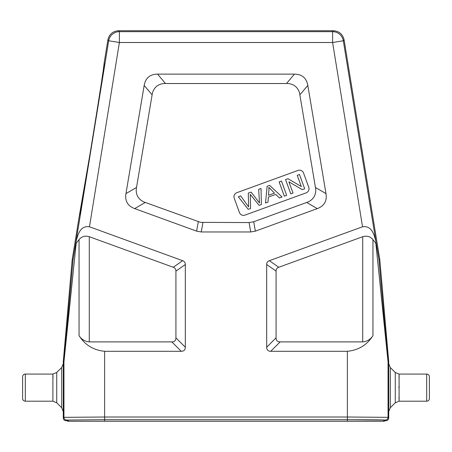 <?xml version="1.0" encoding="UTF-8"?>
<svg xmlns="http://www.w3.org/2000/svg" width="452" height="452" viewBox="0 0 452 452"><rect width="100%" height="100%" fill="white"/><g stroke="black" fill="none" stroke-linecap="round" stroke-linejoin="round"><path stroke-width="0.68" d="M181.252 351.294L104.627 351.294C93.462 350.176 84.942 344.955 79.055 335.638C81.405 339.367 84.812 341.458 89.281 341.898L171.856 341.898L181.252 351.294C183.924 351.255 185.28 349.899 185.32 347.226L185.32 264.51C185.32 262.612 184.427 261.341 182.642 260.691L89.462 226.774L119.396 42.505L108.689 40.77A10.848 10.848 -40.4 0 1 119.396 31.663L118.61 30.736L333.39 30.736C339.175 31.165 342.746 34.199 344.096 39.844L379.799 259.623L388.697 361.363L388.036 361.391L378.934 259.742L379.799 259.623M378.94 259.747L376.375 244.221L375.838 243.34L388.053 361.866L388.053 417.343A2.712 2.712 135.1 0 1 385.341 420.055L386.008 420.722L384.381 420.722L383.714 420.055L347.379 419.744L104.627 419.744L68.286 420.055L67.619 420.722L65.992 420.722C64.348 420.563 63.444 419.659 63.28 418.01L63.303 361.363L72.201 259.623L79.377 215.508C79.382 220.842 105.858 57.867 104.158 62.924L107.904 39.844L108.689 40.77L73.06 259.747M386.008 420.722C387.652 420.563 388.556 419.659 388.72 418.01L388.053 417.343L347.373 417.015L347.373 351.294C358.538 350.176 367.058 344.955 372.945 335.638C370.595 339.367 367.188 341.458 362.719 341.898L362.719 236.707C366.911 235.475 370.318 236.452 372.945 239.65L375.838 243.34M388.697 361.363L388.72 418.01M65.992 420.722L66.659 420.055L104.627 419.727L104.627 421.264L68.286 421.264L68.286 420.055M104.163 62.93L103.344 69.625M103.322 69.806L103.175 70.828M102.841 73.094L101.881 79.552M100.836 86.394L98.225 103.141M97.163 109.842L96.977 111.039M96.344 114.983L95.101 122.769M94.897 124.029L94.745 124.984M90.575 150.68L79.371 215.508M171.856 341.898C174.534 341.865 175.89 340.509 175.924 337.83L175.924 271.093C175.924 269.189 175.031 267.917 173.246 267.268L89.281 236.707C85.089 235.475 81.682 236.452 79.055 239.65L76.162 243.34L63.947 361.866A5.424 5.424 -87.5 0 1 63.964 361.391L73.066 259.742L72.201 259.623M118.61 30.736C112.825 31.165 109.254 34.199 107.904 39.844M376.341 244.125L375.951 241.713C373.877 233.119 371.143 225.52 362.538 226.774L269.358 260.691C267.573 261.341 266.68 262.612 266.68 264.51L276.076 271.093L276.076 337.83C276.11 340.509 277.466 341.865 280.144 341.898L362.719 341.898M276.076 337.83L266.68 347.226L266.68 264.51M266.68 347.226C266.72 349.899 268.076 351.255 270.748 351.294L280.144 341.898M347.373 351.294L270.748 351.294M136.521 187.456L125.955 193.609C124.797 200.976 127.713 205.976 134.69 208.604L145.256 202.451L200.575 222.367L249.075 222.57L253.708 221.751L306.699 202.468C309.891 201.422 312.36 199.513 314.1 196.739C315.654 193.857 316.101 190.767 315.434 187.478L299.862 94.835C299.416 91.462 297.958 88.66 295.501 86.428C292.896 84.377 289.89 83.405 286.489 83.524L165.494 83.524C162.093 83.405 159.087 84.377 156.482 86.428C154.025 88.66 152.573 91.457 152.121 94.83L136.521 187.456C135.854 190.75 136.295 193.835 137.849 196.722C139.595 199.496 142.064 201.406 145.256 202.451M198.292 221.751L196.631 231.147L134.69 208.604M196.631 231.147L201.27 231.966L202.925 222.57M249.075 222.57L250.73 231.966L201.27 231.966M250.73 231.966L255.369 231.147L253.708 221.751M306.699 202.468L317.259 208.621L255.369 231.147M317.259 208.621C324.242 205.993 327.152 200.999 325.994 193.631L307.812 85.439C306.473 77.981 302.015 74.213 294.438 74.128L157.545 74.128C149.974 74.213 145.516 77.981 144.177 85.434L152.121 94.83M125.955 193.609L144.177 85.434M104.627 351.294L104.627 417.015L63.947 417.343L63.28 418.01M76.162 243.34L75.659 244.125M76.049 241.713C78.123 233.119 80.857 225.52 89.462 226.774M276.076 271.093C276.076 269.189 276.969 267.917 278.754 267.268L362.719 236.707M308.744 187.292L303.552 173.02A4.339 4.339 0 0 0 297.992 170.427L236.825 192.688A4.339 4.339 0 0 0 234.232 198.253L239.43 212.519A4.339 4.339 0 0 0 244.99 215.112L306.151 192.851A4.339 4.339 0 0 0 308.744 187.292M268.013 202.117L265.533 203.021L267.121 186.28L269.641 185.365L282.059 197.004L279.398 197.976L275.765 194.4L268.381 197.089L268.013 202.117M268.912 190.411L268.499 195.304L274.483 193.128L268.872 187.343L268.912 190.411M286.664 195.332L284.319 196.179L279.127 181.913L281.466 181.06L286.664 195.332M292.998 193.027L290.755 193.84L285.562 179.568L287.958 178.698L301.314 186.523L297.235 175.319L299.473 174.506L304.671 188.778L302.269 189.648L288.913 181.811L292.998 193.027M248.606 206.92L248.295 193.134L251.114 192.106L259.488 202.959L258.668 189.36L261.019 188.501L261.369 204.536L259.115 205.355L250.272 194.366L250.577 208.462L248.193 209.332L238.311 196.767L240.707 195.897L248.606 206.92M67.619 420.722L67.619 421.264L68.286 421.264M383.714 420.055L383.714 421.264L104.627 421.264M383.714 421.264L384.381 421.264L384.381 420.722M61.692 367.527L61.692 407.744L56.732 402.783L56.732 372.488L61.692 367.527L63.28 363.69M61.692 407.744L63.28 411.58M56.732 372.488L52.895 374.075L52.895 401.195L25.312 401.195A2.712 2.712 0 0 1 22.6 398.483L22.6 398.455M56.732 402.783L52.895 401.195M53.037 377.81L52.895 374.075L25.312 374.075A2.712 2.712 0 0 0 22.6 376.787L22.6 398.483M388.72 411.58L390.308 407.744L395.268 402.783L395.268 372.488L390.308 367.527L388.72 363.69M395.268 372.488L399.105 374.075L398.963 377.906M398.901 386.539L398.901 387.663M398.958 397.088L399.105 401.195L426.688 401.195A2.712 2.712 0 0 0 429.4 398.483L429.4 376.787A2.712 2.712 0 0 0 426.688 374.075L399.105 374.075L399.105 401.195L395.268 402.783M429.4 376.844L429.4 398.483M388.72 361.837L388.053 361.866A5.424 5.424 87.5 0 0 388.036 361.391M347.373 421.264L347.373 419.744A37.968 0.333 -0 0 1 385.341 420.055M347.373 419.727L104.627 419.727L104.627 417.015L347.373 417.015L347.373 419.727M66.659 420.055A2.712 2.712 -135.1 0 1 63.947 417.343L63.947 361.866L63.28 361.837M333.39 30.736L332.604 31.663A10.848 10.848 40.4 0 1 343.311 40.77L344.096 39.844M119.396 31.663L332.604 31.663L332.604 42.505L119.396 42.505L119.396 31.663M362.538 226.774L332.604 42.505L343.311 40.77L375.951 241.713M372.945 239.65L372.945 335.638M79.055 335.638L79.055 239.65M63.964 361.391L63.303 361.363M182.642 260.691L173.246 267.268M278.754 267.268L269.358 260.691M175.924 271.093L185.32 264.51M185.32 347.226L175.924 337.83M89.281 236.707L89.281 341.898M165.494 83.524L157.545 74.128M294.438 74.128L286.489 83.524M299.862 94.835L307.812 85.439M325.994 193.631L315.434 187.478M25.312 374.075L25.312 401.195M390.308 407.744L390.308 367.527M426.688 401.195L426.688 374.075"/></g></svg>
